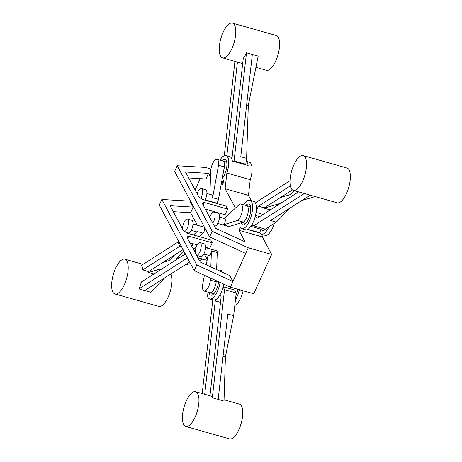 <?xml version="1.0" encoding="UTF-8"?>
<svg xmlns="http://www.w3.org/2000/svg" width="462" height="462" viewBox="0 0 462 462"><rect width="100%" height="100%" fill="white"/><g stroke="black" fill="none" stroke-linecap="round" stroke-linejoin="round"><path stroke-width="0.69" d="M209.887 194.352L210.753 170.212A8.709 3.338 105.8 0 1 217.019 159.355A8.709 3.338 105.8 0 1 218.532 165.263L224.376 166.915L218.439 199.365A3.286 1.259 105.8 0 1 216.707 202.835A3.286 1.259 105.8 0 1 216.152 202.957L205.111 199.832M200.849 198.36A6.572 2.518 -74.2 0 0 201.317 188.508L205.7 189.749A6.572 2.518 105.8 0 1 206.889 193.682A6.572 2.518 105.8 0 1 204.937 200.133M201.317 188.508A6.572 2.518 -74.2 0 0 197.932 191.851A6.572 2.518 -74.2 0 0 197.182 193.861M206.901 193.503L212.104 194.981A3.286 1.259 105.8 0 1 212.601 197.713L218.439 199.365M218.532 165.263L212.601 197.713M223.879 169.612A8.709 3.338 -74.2 0 0 224.376 166.915A8.709 3.338 -74.2 0 0 223.879 161.943A8.709 3.338 -74.2 0 0 222.857 161.013L226.703 162.104M234.003 161.533L246.494 52.818A18.076 6.93 105.8 0 1 243.278 58.356L232.132 156.982L231.537 158.293M220.472 55.954A18.076 6.93 -74.2 0 0 222.586 57.883A18.076 6.93 -74.2 0 0 234.182 42.383A18.076 6.93 -74.2 0 0 232.444 23.1A18.076 6.93 -74.2 0 0 221.893 35.36A18.076 6.93 -74.2 0 0 220.472 55.954M226.842 155.821L237.433 62.081A18.076 6.93 105.8 0 1 237.191 62.024L222.586 57.883M237.433 62.081L242.689 63.571M255.931 67.331L266.395 70.299A18.076 6.93 -74.2 0 0 277.991 54.793A18.076 6.93 -74.2 0 0 276.253 35.516L232.444 23.1M246.627 104.938L248.296 105.405L258.171 56.127L246.494 52.818M252.333 54.476L240.777 156.733L246.616 158.385L245.686 164.842M248.296 105.405L246.616 158.385M234.927 61.382L224.266 155.723M226.351 161.238L226.623 161.752M234.274 160.943L245.951 164.253M192.995 224.024L204.037 227.154A3.286 1.259 105.8 0 1 204.608 229.383A3.286 1.259 105.8 0 1 203.037 233.166L199.347 236.636M192.088 243.457L190.887 244.589M184.661 231.578A6.572 2.518 -74.2 0 0 188.294 225.04A6.572 2.518 -74.2 0 0 187.41 219.028L191.788 220.27A6.572 2.518 105.8 0 1 192.423 227.281A6.572 2.518 105.8 0 1 188.207 232.917L185.643 232.19M187.41 219.028A6.572 2.518 -74.2 0 0 184.119 222.17A6.572 2.518 -74.2 0 0 182.617 229.106M193.503 234.979L197.193 231.514A3.286 1.259 105.8 0 1 196.402 231.826L191.199 230.347M181.277 246.292A8.709 3.338 105.8 0 1 180.244 246.39A8.709 3.338 105.8 0 1 179.221 245.461A8.709 3.338 105.8 0 1 178.65 241.378M179.989 257.392L176.288 258.477L183.547 251.091M183.039 249.595L174.561 254.989L169.052 260.591L162.97 262.37L148.573 271.541A18.076 6.93 105.8 0 1 148.631 272.436L160.955 268.832L159.159 270.657M187.508 257.963L138.895 288.917A18.076 6.93 -74.2 0 0 141.366 281.987L185.274 254.031M126.963 261.128A18.076 6.93 105.8 0 1 125.543 281.722A18.076 6.93 105.8 0 1 114.992 293.982A18.076 6.93 105.8 0 1 113.254 274.699A18.076 6.93 105.8 0 1 124.85 259.199A18.076 6.93 105.8 0 1 126.963 261.128M170.946 273.885A18.076 6.93 105.8 0 1 169.225 294.467A18.076 6.93 105.8 0 1 158.801 306.398L114.992 293.982M148.631 272.436L153.985 273.954M179.885 246.229L142.735 269.883L148.573 271.541M142.735 269.883A18.076 6.93 -74.2 0 0 141.568 265.269L178.638 241.666M138.895 288.917L150.577 292.227L164.703 277.858M184.338 265.355L190.494 263.554M199.59 260.891L202.662 259.061M199.463 260.649L199.954 260.787M162.97 262.37L174.561 254.989M144.739 290.575L189.645 261.971M224.359 218.491L239.403 204.348A8.709 3.338 105.8 0 1 240.869 204.025A8.709 3.338 105.8 0 1 242.123 211.608A8.709 3.338 105.8 0 1 237.583 220.461L243.422 222.118L229.077 226.559A3.286 1.259 105.8 0 1 228.759 226.571L217.718 223.441M212.791 223.1A6.572 2.518 -74.2 0 0 214.697 212.82A6.572 2.518 -74.2 0 0 213.923 212.116L218.307 213.357A6.572 2.518 105.8 0 1 219.075 214.062A6.572 2.518 105.8 0 1 218.555 221.552A6.572 2.518 105.8 0 1 214.72 226.01L214.281 225.883M213.923 212.116A6.572 2.518 -74.2 0 0 209.788 217.475M219.508 217.117L224.711 218.59A3.286 1.259 105.8 0 1 225.127 221.708A3.286 1.259 105.8 0 1 223.238 224.902L229.077 226.559M237.583 220.461L223.238 224.902M242.232 222.488A8.709 3.338 -74.2 0 0 243.422 222.118A8.709 3.338 -74.2 0 0 247.58 214.853A8.709 3.338 -74.2 0 0 247.73 206.612A8.709 3.338 -74.2 0 0 246.708 205.682L240.869 204.025M290.344 185.863L258.414 206.196L264.258 207.848L264.114 208.16L280.498 203.367M294.554 190.731L290.893 194.456L280.532 197.488L292.417 189.922M264.258 207.848L280.532 197.488M269.785 210.187L269.958 209.817L264.114 208.16M258.414 206.196L256.237 210.972M256.058 212.439L263.115 214.437M255.665 203.575L256.295 202.189L290.003 180.729M291.227 188.456A18.076 6.93 105.8 0 1 292.648 167.868A18.076 6.93 105.8 0 1 303.199 155.602A18.076 6.93 105.8 0 1 304.943 174.884A18.076 6.93 105.8 0 1 293.341 190.39A18.076 6.93 105.8 0 1 291.227 188.456M303.199 155.602L347.008 168.018A18.076 6.93 105.8 0 1 348.746 187.301A18.076 6.93 105.8 0 1 337.15 202.801L293.341 190.39M269.958 209.817L270.726 209.592M255.422 215.679L256.878 218.41L298.562 191.869M304.383 193.514L253.626 225.837L252.471 223.683M259.679 216.626L255.48 215.436M290.407 207.79L276.282 222.158L265.303 229.146L253.626 225.837M310.221 195.172L270.443 220.501L276.282 222.158M301.9 200.473L315.2 196.581M205.602 247.638L216.643 250.768A3.286 1.259 105.8 0 1 217.25 252.512L216.643 269.571M196.616 255.319A6.572 2.518 -74.2 0 0 199.815 251.94A6.572 2.518 -74.2 0 0 200.017 242.637L204.395 243.878A6.572 2.518 105.8 0 1 204.192 253.182A6.572 2.518 105.8 0 1 200.814 256.526L196.627 255.342M200.017 242.637A6.572 2.518 -74.2 0 0 196.731 245.778A6.572 2.518 -74.2 0 0 195.224 252.714M210.834 266.909L211.411 250.86A3.286 1.259 105.8 0 1 210.539 254.094A3.286 1.259 105.8 0 1 209.009 255.434L203.811 253.961M210.435 278.02L210.36 280.197A8.709 3.338 105.8 0 1 204.094 291.054A8.709 3.338 105.8 0 1 202.581 285.152L204.389 275.248M206.295 264.83L208.062 255.168M210.36 280.197L216.199 281.855A8.709 3.338 -74.2 0 0 216.291 280.705M216.245 280.682L216.199 281.855A8.709 3.338 -74.2 0 1 209.939 292.712L213.779 293.803M220.409 295.432L219.733 295.235M204.706 394.282L215.263 300.883L215.841 299.613M215.263 300.883L220.518 302.373M212.797 299.844L202.2 393.572M197.719 393.636A18.076 6.93 -74.2 0 0 195.605 391.701A18.076 6.93 -74.2 0 0 184.009 407.207A18.076 6.93 -74.2 0 0 185.747 426.484A18.076 6.93 -74.2 0 0 196.298 414.223A18.076 6.93 -74.2 0 0 197.719 393.636M195.605 391.701L210.204 395.842A18.076 6.93 105.8 0 1 212.324 397.77L218.162 399.428L227.818 314.039L233.657 315.696L225.41 356.843L224.006 401.085L218.162 399.428M185.747 426.484L229.556 438.9A18.076 6.93 -74.2 0 0 240.107 426.64A18.076 6.93 -74.2 0 0 241.528 406.046A18.076 6.93 -74.2 0 0 239.414 404.117L224.047 399.763M220.033 294.721L221.148 296.812L209.962 395.772M212.324 397.77L224.544 289.645L223.129 286.994M224.544 289.645L236.226 292.96L234.667 290.038L223.186 286.781M223.054 356.173L225.41 356.843M236.226 292.96L233.657 315.696M187.739 238.704L188.883 236.198L186.758 236.862L200.202 262.035L229.741 275.577L232.917 281.531L196.818 264.98L161.833 199.474L189.986 201.132L193.168 207.086L170.132 205.729L183.576 230.902L187.295 233.223L210.66 239.842L212.249 242.821L209.684 248.44L205.613 247.286M197.187 244.9L189.957 242.85M212.249 242.821L188.883 236.198M203.113 204.972L204.256 202.466L202.131 203.13L215.575 228.303L245.108 241.845L238.941 230.295L240.234 227.466A14.79 5.671 105.8 0 0 241.765 228.702A14.79 5.671 105.8 0 0 251.253 216.02A14.79 5.671 105.8 0 0 249.827 200.242A14.79 5.671 105.8 0 0 243.809 204.764L243.711 204.828M210.51 177.044L208.541 173.354L185.505 171.997L198.949 197.176L202.668 199.492L226.028 206.11L227.622 209.09L225.058 214.709L205.33 209.119M227.622 209.09L204.256 202.466M193.168 207.086L190.604 212.705L173.319 211.688M161.833 199.474L159.275 205.093L194.254 270.605L196.818 264.98M245.726 253.424L248.29 247.799L212.191 231.254L209.627 236.873L245.726 253.424L230.359 287.15L194.254 270.605M208.541 173.354L205.977 178.979L188.687 177.957M212.191 231.254L177.206 165.743L205.359 167.4L210.932 168.982M177.206 165.743L174.648 171.362L209.627 236.873M190.604 212.705L196.772 224.261L196.437 225M185.464 254.14A14.79 5.671 105.8 0 1 183.356 250.196M193.214 248.954L196.194 247.055M204.371 254.123L207.265 259.534M206.988 291.874A14.79 5.671 -74.2 0 0 209.736 298.978A14.79 5.671 -74.2 0 0 220.103 282.449M220.282 271.24L221.009 269.646L222.372 272.199M235.429 208.085L225.104 188.744L226.877 173.054A14.79 5.671 -74.2 0 0 225.976 155.578A14.79 5.671 -74.2 0 0 219.906 160.175M200.237 178.638L195.085 189.94M190.24 200.572L189.986 201.132M191.845 246.39A10.845 4.158 -74.2 0 0 193.076 243.734M222.251 178.528A10.845 4.158 -74.2 0 0 226.172 160.533A10.845 4.158 -74.2 0 0 224.902 159.373A10.845 4.158 -74.2 0 0 221.933 160.753M241.193 222.805A10.845 4.158 -74.2 0 0 242.839 224.907A10.845 4.158 -74.2 0 0 249.168 217.55A10.845 4.158 -74.2 0 0 250.023 205.197A10.845 4.158 -74.2 0 0 248.752 204.037A10.845 4.158 -74.2 0 0 245.784 205.417M221.714 182.403A14.79 5.671 -74.2 0 0 223.481 180.215L222.967 184.748L221.714 182.403L223.186 182.819M209.015 292.452A10.845 4.158 -74.2 0 0 209.546 294.023A10.845 4.158 -74.2 0 0 210.816 295.183A10.845 4.158 -74.2 0 0 218.601 281.762M243.133 290.771A14.79 5.671 105.8 0 1 234.812 305.451M235.453 299.786A14.79 5.671 -74.2 0 0 239.333 289.697M209.736 298.978L213.536 300.052A14.79 5.671 -74.2 0 0 223.787 284.142M225.104 188.744L248.464 195.368L251.293 200.658M226.877 173.054L250.242 179.678L248.464 195.368M246.286 161.33L249.341 162.197A14.79 5.671 105.8 0 1 250.242 179.678M225.976 155.578L229.776 156.653A14.79 5.671 -74.2 0 1 232.351 161.065L248.123 165.535A14.79 5.671 -74.2 0 0 246.269 161.481M241.765 228.702L245.559 229.781A14.79 5.671 -74.2 0 0 254.943 217.458A14.79 5.671 -74.2 0 0 253.898 201.415L249.827 200.242M247.517 229.527L259.8 233.01A14.79 5.671 -74.2 0 0 261.33 234.246A14.79 5.671 -74.2 0 0 268.867 226.877M261.33 234.246L265.13 235.325A14.79 5.671 -74.2 0 0 274.405 223.354M195.299 250.745L193.971 250.369M230.359 287.15L253.719 293.774L271.656 254.418L248.29 247.799M237.855 289.276A10.845 4.158 105.8 0 1 235.972 295.178M213.069 294.467A10.845 4.158 105.8 0 1 212.809 293.526M263.271 234.8L262.306 236.914L271.656 254.418M264.42 228.898A10.845 4.158 -74.2 0 0 264.657 229.741M238.941 230.295L262.306 236.914M247.863 229.343L259.598 232.669A14.79 5.671 -74.2 0 0 259.8 233.01M265.303 229.146A10.845 4.158 105.8 0 1 262.404 230.451A10.845 4.158 105.8 0 1 261.134 229.296L250.837 226.374M261.134 229.296L259.598 232.669M225.733 161.827A10.845 4.158 105.8 0 1 226.444 161.157M197.193 231.514L203.037 233.166M211.411 250.86L217.25 252.512M217.019 159.355L222.857 161.013M124.85 259.199L143.018 264.345M181.52 246.748L180.244 246.39M250.554 206.768L246.708 205.682M253.563 225.727L251.628 225.179M245.807 223.527L242.18 222.499M204.094 291.054L209.939 292.712M207.12 260.325L197.892 257.709"/></g></svg>
